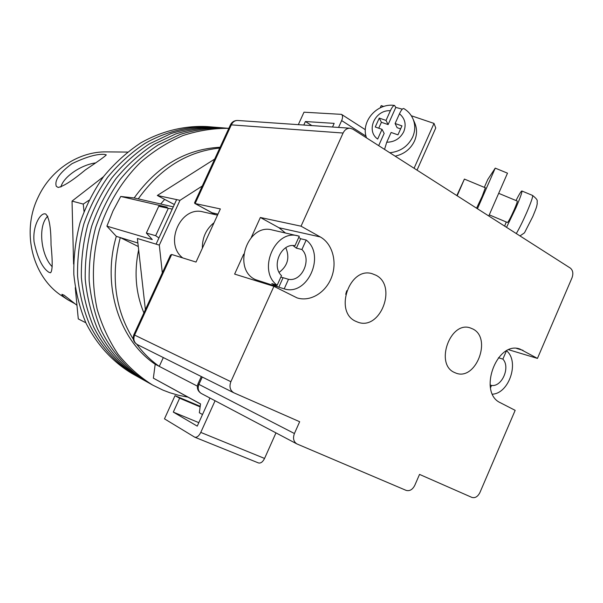 <?xml version="1.0" encoding="UTF-8"?>
<svg xmlns="http://www.w3.org/2000/svg" width="603" height="603" viewBox="0 0 603 603"><rect width="100%" height="100%" fill="white"/><g stroke="black" fill="none" stroke-linecap="round" stroke-linejoin="round"><path stroke-width="0.9" d="M152.763 385.129L148.489 382.739C128.891 370.996 112.58 353.2 101.432 330.821C94.995 315.181 90.902 298.538 89.161 280.877C88.845 262.953 91.008 245.15 95.651 227.482C101.658 210.236 109.799 194.256 120.057 179.558C131.364 165.878 144.042 154.345 158.114 144.961L180.237 134.386C195.568 129.69 210.869 127.61 226.133 128.138L221.324 127.738C206.143 127.218 190.925 129.276 175.684 133.926L153.69 144.418C139.715 153.727 127.112 165.162 115.889 178.729C105.698 193.307 97.618 209.158 91.656 226.268C87.058 243.793 84.917 261.446 85.234 279.234C86.983 296.759 91.053 313.281 97.46 328.801C108.563 351.021 124.783 368.704 144.275 380.387C124.783 368.704 108.563 351.021 97.46 328.801C91.053 313.281 86.983 296.759 85.234 279.234C84.917 261.446 87.058 243.793 91.656 226.268C97.618 209.158 105.698 193.307 115.889 178.729C127.112 165.162 139.715 153.727 153.69 144.418L175.684 133.926C190.925 129.276 206.143 127.218 221.324 127.738L216.59 127.354C201.485 126.826 186.357 128.869 171.207 133.482L149.34 143.883C135.456 153.117 122.937 164.461 111.781 177.915C101.658 192.38 93.646 208.095 87.729 225.07C83.161 242.451 81.051 259.968 81.375 277.621C83.116 295.01 87.179 311.404 93.555 326.818C104.598 348.881 120.736 366.443 140.122 378.066C120.736 366.443 104.598 348.881 93.555 326.818C87.179 311.404 83.116 295.01 81.375 277.621C81.051 259.968 83.161 242.451 87.729 225.07C93.646 208.095 101.658 192.38 111.781 177.915C122.937 164.461 135.456 153.117 149.34 143.883L171.207 133.482C186.357 128.869 201.485 126.826 216.59 127.354L211.924 126.969C189.47 125.793 166.413 131.318 145.059 143.363C131.258 152.514 118.821 163.767 107.749 177.116C97.694 191.46 89.734 207.055 83.862 223.886C79.332 241.14 77.237 258.514 77.576 276.031C79.317 293.284 83.365 309.565 89.704 324.866C100.701 346.77 116.748 364.227 136.037 375.782C116.748 364.227 100.701 346.77 89.704 324.866C83.365 309.565 79.317 293.284 77.576 276.031C77.237 258.514 79.332 241.14 83.862 223.886C89.734 207.055 97.694 191.46 107.749 177.116C118.821 163.767 131.258 152.514 145.059 143.363C166.413 131.318 189.47 125.793 211.924 126.969L207.334 126.585C184.993 125.416 162.064 130.896 140.846 142.843C127.127 151.926 114.766 163.089 103.769 176.325C93.782 190.556 85.882 206.022 80.056 222.726C75.563 239.843 73.491 257.089 73.837 274.471C75.579 291.596 79.604 307.749 85.92 322.944C96.857 344.697 112.829 362.034 132.019 373.536L148.489 382.739C128.891 370.996 112.58 353.2 101.432 330.821C94.995 315.181 90.902 298.538 89.161 280.877C88.845 262.953 91.008 245.15 95.651 227.482C101.658 210.236 109.799 194.256 120.057 179.558C131.364 165.878 144.042 154.345 158.114 144.961L180.237 134.386C195.568 129.69 210.869 127.61 226.133 128.138L228.816 128.356C213.515 128.175 198.236 130.565 182.958 135.547C167.951 142.007 153.893 150.863 140.778 162.109C122.108 180.478 107.749 203.912 99.322 230.007C92.206 256.471 91.52 283.9 97.211 309.392C102.103 325.899 109.098 340.906 118.18 354.413C128.296 366.828 139.821 377.071 152.763 385.129L162.908 390.096L169.888 392.757L178.812 395.349L187.895 397.113M120.743 196.465L167.242 207.191L158.747 206.264L146.356 233.037L152.28 239.572L106.904 226.163L113.025 210.884L120.743 196.465L134.168 197.965C157.24 165.946 185.897 149.047 220.118 147.245M202.495 414.525L199.344 412.746L200.543 403.904L153.366 378.156L155.19 364.25C119.326 340.228 101.643 285.762 116.319 236.346L106.904 226.163M200.528 404.01L153.366 378.156M219.748 148.059C187.224 151.421 160.059 168.365 138.253 198.892L134.168 197.965M158.747 206.264L172.247 209.12M173.28 206.867L138.253 198.892M137.891 243.032L120.276 237.567C110.5 275.405 114.834 309.294 133.293 339.225M136.768 344.275C143.258 353.064 150.758 360.428 159.282 366.383L155.19 364.25M138.283 246.529L120.276 237.567L116.319 236.346M158.928 237.951L155.657 235.705L168.245 208.472M146.356 233.037L155.657 235.705M197.362 386.139L159.282 366.383L163.315 357.564M138.652 249.793C133.964 272.217 135.713 293.246 143.898 312.874M164.664 199.382L160.669 203.995M214.065 222.695C206.136 229.08 202.239 237.59 202.367 248.232M217.517 215.143L203.234 211.939C180.772 205.435 163.707 243.499 182.732 257.926M145.383 309.648L137.378 238.502L159.313 245.119L179.988 200.324L202.284 186.003M174.357 204.538L157.315 195.478L176.634 199.608L156.071 244.147M214.676 159.071L157.315 195.478M162.313 272.858L159.313 245.119M176.634 199.608L179.988 200.324M209.95 398.04L197.249 426.133L173.31 412.105L198.824 422.65M173.31 412.105L179.626 398.214L200.136 406.882M275.97 432.879L264.566 458.446C262.765 461.981 260.73 463.481 258.453 462.938L194.724 437.183L164.476 418.844L175.021 395.658L200.211 406.316M175.021 395.658L179.626 398.214M215.075 400.746L200.776 432.404L264.566 458.446M194.724 437.183C196.887 437.665 198.9 436.075 200.776 432.404M332.524 127.014L334.175 123.374L305.389 121.535L311.879 125.59M338.554 127.429L341.652 120.585C342.896 117.555 342.843 115.482 341.486 114.359L303.995 112.196L298.319 124.655M305.389 121.535L303.799 125.04M292.99 245.572L296.39 248.157L300.633 238.743L298.771 237.341M288.505 279.302L284.209 288.852L278.805 287.171L283.071 277.697L288.505 279.302C301.96 282.068 312.15 259.358 301.915 249.521L296.39 248.157M283.071 277.697L280.825 277.131M279.136 272.368C287.721 265.863 289.937 257.647 285.799 247.712M278.224 287.005L271.802 283.568L277.176 285.227L281.503 275.639C270.935 265.878 281.473 242.594 294.988 245.745L299.284 236.21L272.239 229.977C247.524 222.786 231.838 269.194 255.476 279.641L278.805 287.171M297.912 235.848C274.817 228.989 257.119 270.935 277.176 285.227M284.209 288.852C307.409 296.555 325.944 255.137 306.196 240.032L301.915 249.521M300.633 238.743L306.196 240.032M498.447 357.73L502.872 359.109C510.628 367.069 501.975 387.179 491.513 385.438L490.073 384.94M506.618 350.833C519.635 361.468 509.271 393.329 492.515 394.174M506.384 350.961L502.872 359.109M491.513 385.438L490.48 387.827M411.321 115.761L434.009 123.411L435.758 127.979L417.02 170.144M434.009 123.411L414.073 168.26M383.734 106.46L381.209 105.6L380.207 107.839M384.548 149.401L386.734 142.24L391.106 132.472L397.95 134.838L401.96 125.869L395.108 123.525L399.472 113.786C401.229 110.017 402.676 108.276 403.814 108.563C408.095 111.125 411.208 114.698 413.145 119.258C415.414 125.047 415.263 130.972 412.678 137.024C407.967 146.393 400.339 151.632 389.787 152.747M395.138 156.169C404.108 154.164 410.56 149.122 414.495 141.034C417.05 135.042 417.201 129.178 414.947 123.442L414.668 122.801M402.307 109.166L395.809 107.409L394.528 105.442C393.352 105.54 391.973 107.296 390.382 110.711C375.096 109.625 365.599 130.708 377.666 139.067L382.031 129.336L375.262 126.992L379.257 118.098L386.033 120.419L390.382 110.711M378.676 145.647L384.156 133.414L382.031 129.336M378.752 128.198L381.405 122.281L379.257 118.098M386.033 120.419L388.113 124.587L381.405 122.281M388.113 124.587L395.809 107.409M400.618 128.884L397.106 127.678L395.108 123.525M485.34 187.782L482.196 196.254L476.574 208.186M477.44 208.744L495.244 168.124L507.492 173.174L488.777 215.987M495.244 168.124L487.782 179.468L484.322 187.36M519.997 235.931L524.489 232.818L532.848 216.447C536.934 206.46 536.527 207.228 537.258 203.55C536.617 200.452 539.21 200.882 532.555 195.41C533.097 196.435 531.198 202.043 526.841 212.233C522.907 221.195 519.387 228.311 516.296 233.565M498.681 193.329L517.261 201.055C517.48 201.575 516.47 204.455 514.216 209.701C510.749 217.434 508.51 221.7 507.5 222.499L489.267 214.856M456.825 195.568L464.4 179.083L457.172 195.794M506.535 227.331L515.98 207.711C520.344 197.535 522.304 191.965 521.866 190.985C521.18 191.03 519.228 194.211 516.002 200.528M506.249 221.972L504.636 226.117M375.933 275.217C397.565 285.837 380.47 330.761 357.978 322.228L355.521 321.203C333.866 311.563 349.634 266.451 372.096 273.687L375.933 275.217M346.748 290.729L345.707 294.294M454.157 372.345L455.928 373.106C475.79 381.156 492.259 338.449 472.978 329.05L470.212 327.896C450.343 320.751 434.763 363.767 454.157 372.345M508.819 349.793L537.446 358.408L571.998 277.832C573.498 273.528 572.933 270.272 570.31 268.071L352.876 129.163L350.072 128.228C347.034 128.183 344.705 129.788 343.077 133.037L301.048 226.185L260.36 217.487L251.338 237.333M243.695 254.142L234.627 274.094L273.905 286.335L230.874 381.699C229.087 386.674 230.052 390.36 233.76 392.757L299.661 421.723L294.415 433.519C292.726 438.193 293.533 441.652 296.827 443.891L406.113 490.375C409.633 491.339 412.52 489.674 414.766 485.377L419.53 474.403L471.855 497.392C475.096 498.304 477.787 496.699 479.913 492.561L515.166 410.349L500.46 402.789C477.584 392.832 496.653 340.401 519.944 349.039L537.446 358.408M171.697 254.481L134.612 335.08L133.858 334.688L170.476 255.114L171.697 254.481L196.028 262.064L220.359 208.94L195.131 203.55L215.241 214.63M273.905 286.335L297.068 297.89C310.228 302.133 325.793 292.659 331.552 277.305C337.454 262.004 332.487 243.702 320.321 236.964L301.048 226.185M230.444 124.806L194.55 202.804L195.131 203.55L231.484 124.55C232.894 121.791 234.966 120.434 237.695 120.479C234.401 120.419 231.982 121.866 230.444 124.806L343.077 133.037M270.348 285.227L271.418 284.887M285.438 232.992L278.978 227.746L260.36 217.487M58.167 187.458C63.714 186.244 72.782 180.395 85.377 169.91C98.636 161.001 105.6 155.981 106.279 154.858L104.372 154.376C96.902 153.81 86.086 156.923 71.915 163.722C59.493 172.925 54.293 180.463 56.32 186.335L58.167 187.458M49.047 272.383L50.509 272.767C52.544 271.131 52.725 261.883 51.036 245.029C51.014 227.768 49.227 217.412 45.685 213.959L44.403 213.794C39.301 214.314 32.441 227.263 34.085 241.946C37.605 258.212 42.594 268.358 49.047 272.383M76.86 305.216L64.122 295.214L61.921 294.324C61.747 295.063 63.662 296.849 67.672 299.699L74.96 303.724M88.92 200.309L83.252 204.07L84.021 211.367M85.83 322.756L78.284 318.919L75.262 287.691M73.589 264.076L72.036 201.101L103.505 176.679M60.888 187.028C63.375 176.92 80.583 165.139 95.191 162.961M127.504 152.084L106.656 151.888C79.219 151.285 50.984 169.451 38.185 197.113C20.864 232.245 32.72 277.712 62.591 296.352L67.672 299.699M52.235 266.737C41.027 255.853 37.461 225.628 47.818 216.198M72.036 201.101L83.252 204.07M366.013 136.172L341.652 120.585M386.734 142.24C394.535 142.082 400.211 138.562 403.776 131.665C406.497 124.489 405.058 118.527 399.472 113.786M532.472 195.395L521.866 190.985M137.567 344.697L137.318 344.577C133.987 342.451 133.09 339.285 134.612 335.08L230.874 381.699M202.261 377.026L198.922 384.375L294.415 433.519M217.977 214.148L212.135 212.784L214.879 214.555M201.628 393.631L201.251 393.45C198.236 391.422 197.46 388.4 198.922 384.375L197.988 383.825C196.563 387.895 197.656 391.106 201.251 393.45L296.827 443.891M278.978 227.746L320.321 236.964M516.658 348.451L523.027 350.335M365.343 129.713L341.486 114.359M414.947 123.442L413.145 119.258M394.528 105.442C376.996 102.706 360.39 121.7 366.518 137.876M485.566 187.88L464.4 179.083M201.296 376.536L197.988 383.825M233.76 392.757L137.318 344.577C133.527 342.218 132.374 338.916 133.858 334.688M194.754 203.422L212.135 212.784M350.072 128.228L237.695 120.479"/></g></svg>
